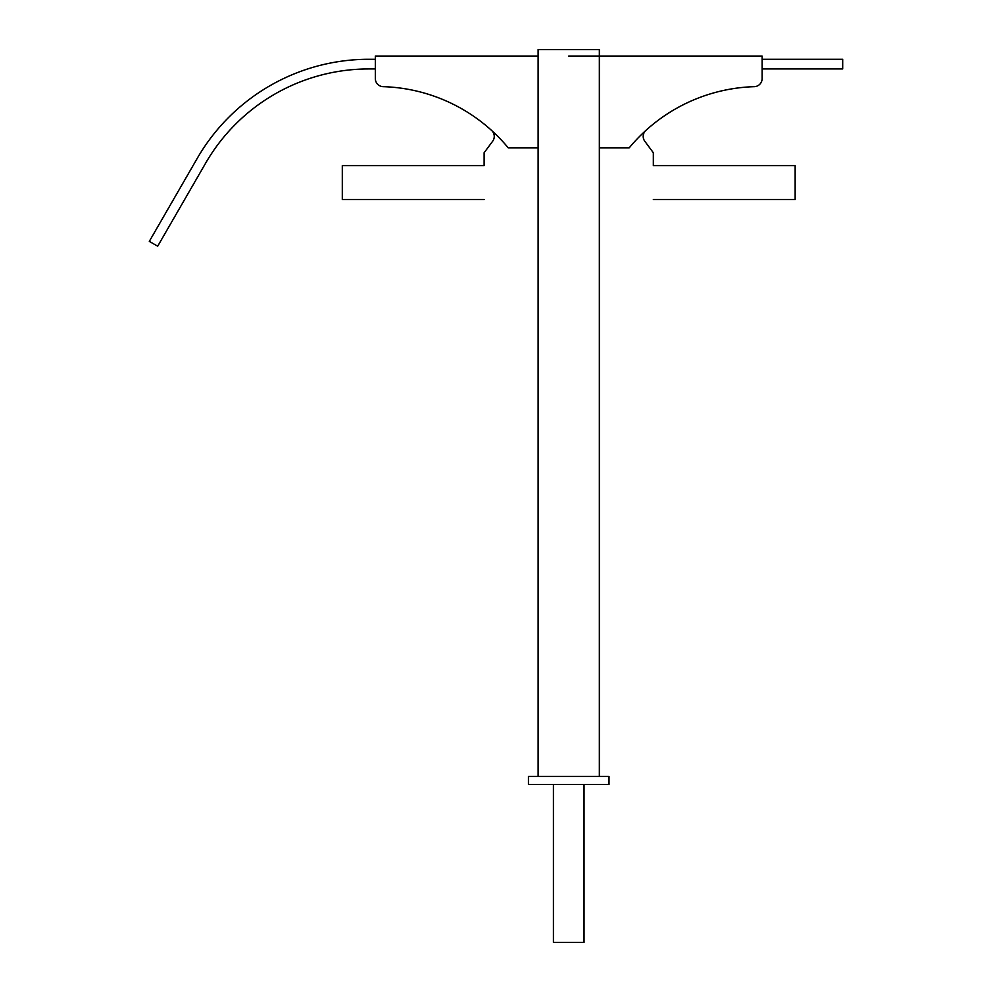 <?xml version="1.0" encoding="UTF-8"?>
<svg xmlns="http://www.w3.org/2000/svg" width="992" height="992" viewBox="0 0 992 992"><rect width="100%" height="100%" fill="white"/><g stroke="black" fill="none" stroke-linecap="round" stroke-linejoin="round"><path stroke-width="1.49" d="M375.336 57.66L375.336 59.272L368.888 59.272A198.226 198.226 0 0 0 197.222 158.385L149.308 241.378L157.691 246.214L205.604 163.209A188.554 188.554 0 0 1 368.888 68.944L375.336 68.944L375.336 78.604A8.06 8.06 0 0 0 383.148 86.664A169.21 169.21 0 0 1 508.288 147.907L538.11 147.907M599.342 147.907L629.164 147.907A169.21 169.21 0 0 1 754.304 86.664A8.06 8.06 0 0 0 762.116 78.604L762.116 68.944L842.692 68.944L842.692 59.272L762.116 59.272L762.116 57.66M762.116 72.156L762.116 56.048L599.342 56.048L599.342 49.6L538.11 49.6L538.11 56.048L375.336 56.048L375.336 78.604M568.726 56.048L599.342 56.048L568.726 56.048M609.014 784.474L528.438 784.474L528.438 776.414L609.014 776.414L609.014 784.474M754.304 86.664A169.21 169.21 0 0 0 645.842 130.448L645.842 130.448A8.06 8.06 0 0 0 644.788 141.224L653.331 152.743L653.331 165.627L795.15 165.627L795.15 199.479L653.331 199.479M484.121 199.479L342.302 199.479L342.302 165.627L484.121 165.627L484.121 152.743L492.664 141.224A8.06 8.06 0 0 0 491.61 130.448A8.06 8.06 0 0 1 492.664 141.224M584.04 784.474L584.04 942.4L553.412 942.4L553.412 784.474M599.342 776.414L599.342 56.048M538.11 776.414L538.11 56.048"/></g></svg>
